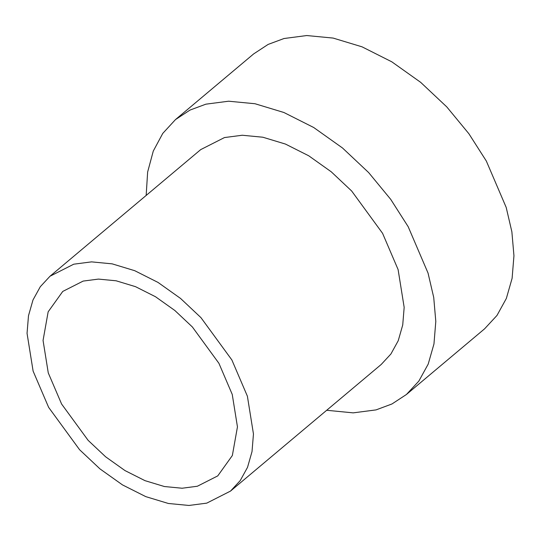 <?xml version="1.0" encoding="UTF-8"?>
<svg xmlns="http://www.w3.org/2000/svg" width="541" height="541" viewBox="0 0 541 541"><rect width="100%" height="100%" fill="white"/><g stroke="black" fill="none" stroke-linecap="round" stroke-linejoin="round"><path stroke-width="0.81" d="M218.916 363.309L192.38 326.98L174.851 310.493L155.504 296.738L135.514 286.669L116.126 280.793L98.428 279.095L83.158 281.083L62.756 291.43L48.156 311.812L43.057 340.451L48.264 372.891L61.593 404.019L88.129 440.347L105.657 456.827L125.005 470.589L144.995 480.658L164.383 486.528L182.08 488.232L197.35 486.244L217.752 475.897L232.353 455.515L237.452 426.869L232.245 394.43L218.916 363.309M48.636 407.366L79.547 449.679L99.957 468.878L122.496 484.905L145.779 496.631L168.359 503.475L188.971 505.456L206.75 503.137L230.513 491.086L240.197 480.631L247.521 467.35L252.018 451.6L253.459 433.99L247.393 396.208L231.873 359.961L200.961 317.648L180.552 298.443L158.019 282.422L134.729 270.696L112.149 263.852L91.537 261.871L73.759 264.191L49.995 276.241L40.311 286.696L32.987 299.978L28.49 315.728L27.05 333.337L33.116 371.119L48.636 407.366M230.513 491.086L381.222 364.458L390.906 354.003L398.23 340.715L402.727 324.972L404.168 307.362L398.102 269.574L382.582 233.327L351.67 191.014L331.261 171.815L308.728 155.788L285.438 144.062L262.858 137.225L242.246 135.243L224.468 137.563L200.704 149.614L49.995 276.241M326.69 410.281L353.192 412.864L376.042 409.895L391.975 403.965L406.447 394.477L418.842 381.101L428.202 364.1L433.963 343.954L435.803 321.422L433.726 297.462L428.046 273.083L408.185 226.706L390.744 199.392L368.637 172.565L342.521 147.997L313.692 127.5L283.897 112.494L255.007 103.737L228.633 101.208L205.884 104.17L189.952 110.1L175.48 119.588L162.76 133.417L153.279 151.074L147.639 172.031L146.165 195.436M406.447 394.477L484.594 328.82L496.983 315.444L506.349 298.443L512.111 278.297L513.95 255.765L511.874 231.798L506.193 207.419L486.332 161.042L468.891 133.735L446.785 106.908L420.668 82.34L391.833 61.836L362.037 46.83L333.148 38.08L306.781 35.544L284.025 38.512L268.099 44.436L253.628 53.931L175.48 119.588"/></g></svg>
